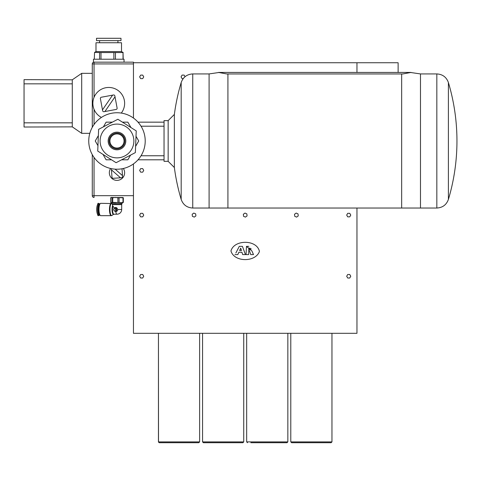 <?xml version="1.0" encoding="UTF-8"?>
<svg xmlns="http://www.w3.org/2000/svg" width="481" height="481" viewBox="0 0 481 481"><rect width="100%" height="100%" fill="white"/><g stroke="black" fill="none" stroke-linecap="round" stroke-linejoin="round"><path stroke-width="0.72" d="M436.832 208.032L436.832 73.93C442.58 74.254 446.434 77.128 448.4 82.54A203.95 203.95 0 0 1 448.4 199.423L448.4 82.54L448.4 199.423C446.434 204.834 442.58 207.702 436.832 208.032L227.916 208.032L227.916 73.96M401.659 208.032L401.659 73.96M97.733 151.07L98.617 129.353L117.869 119.264L136.231 130.892L135.347 152.603L116.095 162.698L97.733 151.07M111.021 137.205A7.059 7.059 0 0 1 123.232 137.704A7.059 7.059 0 0 1 116.697 148.034A7.059 7.059 0 0 1 111.021 137.205M109.53 136.261A8.82 8.82 0 0 1 121.699 133.526A8.82 8.82 0 0 1 124.435 145.701A8.82 8.82 0 0 1 112.265 148.437A8.82 8.82 0 0 1 109.53 136.261M110.329 136.766A7.876 7.876 0 0 0 112.77 147.637A7.876 7.876 0 0 0 123.635 145.19A7.876 7.876 0 0 0 121.194 134.325A7.876 7.876 0 0 0 110.329 136.766M97.956 145.665L95.25 140.981L98.364 135.582M103.409 126.846L106.115 122.156L112.35 122.156M111.526 159.8L106.115 159.8L103 154.407M130.555 155.116L127.85 159.8L121.615 159.8M136.009 136.297L138.714 140.981L135.6 146.38M122.439 122.156L127.85 122.156L130.964 127.555M168.152 120.635L168.152 161.327L164.039 161.327L164.039 120.635L168.152 120.635L174.362 114.424L174.362 167.532A203.95 203.95 0 0 0 181.181 199.423L181.181 82.54C183.141 77.128 186.995 74.254 192.743 73.93L192.743 208.032C186.995 207.708 183.141 204.834 181.181 199.423M227.916 208.032L209.091 208.032L209.091 73.93L192.743 73.93M226.798 73.96L218.506 72.439L411.075 72.439L402.777 73.96L226.798 73.96M411.075 72.559L420.484 73.93L420.484 208.032M133.453 118.049L133.453 62.752L356.962 62.752L356.962 72.439M356.962 208.032L356.962 333.315L133.453 333.315L133.453 163.913M192.178 214.255L193.825 213.065L195.683 213.895L195.893 215.927L194.24 217.117L192.382 216.282L192.178 214.255M243.344 214.255L244.997 213.065L246.855 213.895L247.066 215.927L245.412 217.117L243.554 216.282L243.344 214.255M294.516 214.255L296.17 213.065L298.028 213.895L298.238 215.927L296.585 217.117L294.727 216.282L294.516 214.255M140.668 75.102L142.707 75.102L143.723 76.87L142.707 78.631L140.668 78.631L139.646 76.87L140.668 75.102M140.668 274.495L142.707 274.495L143.723 276.262L142.707 278.024L140.668 278.024L139.646 276.262L140.668 274.495M347.709 274.495L349.741 274.495L350.763 276.262L349.741 278.024L347.709 278.024L346.687 276.262L347.709 274.495M142.707 172.156L140.668 172.156L139.646 170.388L140.668 168.627L142.707 168.627L143.723 170.388L142.707 172.156M142.707 216.853L140.668 216.853L139.646 215.091L140.668 213.323L142.707 213.323L143.723 215.091L142.707 216.853M349.741 216.853L347.709 216.853L346.687 215.091L347.709 213.323L349.741 213.323L350.763 215.091L349.741 216.853M183.177 78.631L182.077 78.631L181.054 76.87L182.077 75.102L184.115 75.102L185.035 76.707M138.023 122.156L164.039 122.156M141.041 126.202L164.039 126.202M141.041 155.76L164.039 155.76M138.023 159.8L164.039 159.8M116.985 169.216A28.235 28.235 0 0 1 92.532 126.864A28.235 28.235 0 0 1 141.432 126.864A28.235 28.235 0 0 1 116.985 169.216M110.63 168.488A7.648 7.648 0 0 0 117.49 180.369A7.648 7.648 0 0 0 123.334 168.488M111.448 168.663A1.178 1.178 0 0 0 111.43 168.987L111.49 169.889L120.539 177.814L121.44 177.754A1.178 1.178 0 0 0 122.535 176.497L122.475 175.595L115.109 169.15M120.539 177.814L113.227 178.295A1.178 1.178 0 0 1 111.971 177.2L111.49 169.889M122.024 168.759L122.475 175.595M100.986 59.223L100.986 52.561L113.871 52.561L113.871 59.223M115.446 59.223L115.446 52.561L123.028 52.561L123.028 59.223M123.202 59.223L123.028 52.561M121.513 51.575L95.984 51.575L95.984 42.755L121.513 42.755L121.513 51.575L123.202 52.561M94.294 59.223L94.565 52.393L99.591 52.561L99.591 59.223M115.446 52.561L113.871 52.561M100.986 52.561L99.591 52.561M97.583 38.282L96.513 38.282L96.513 40.638L120.984 40.638L120.984 38.282L97.583 38.282M124.038 62.163L124.038 59.223L93.452 59.223L93.452 62.163L94.042 62.163A1.762 1.762 0 0 0 92.28 63.931L92.28 127.315M162.59 442.718L198.797 442.718L199.621 441.895L158.447 441.895L159.271 442.718L162.59 442.718M203.385 442.718L242.911 442.718L243.735 441.895L202.561 441.895L203.385 442.718L202.561 441.895L202.561 333.315M250.817 442.718L287.025 442.718L287.848 441.895L246.675 441.895L247.499 442.718L246.675 441.895L246.675 333.315M291.612 442.718L331.138 442.718L331.962 441.895L290.789 441.895L291.612 442.718L290.789 441.895L290.789 333.315M356.962 62.752L398.13 62.752L398.13 72.439M230.958 250.968C234.199 262.367 255.441 262.416 259.427 251.497C257.143 239.412 234.091 239.297 230.958 250.968M249.495 250.884L250.727 254.593L253.505 254.593L251.93 251.004M251.912 250.962L246.458 246.368L248.845 246.356M238.877 252.248L237.806 254.599L238.877 252.248L241.913 252.248L242.677 254.599L241.913 252.248M242.424 246.362L245.442 254.599L242.424 246.362L239.291 246.362L235.858 252.982M246.458 246.368L246.062 254.599L248.641 254.599L248.863 248.1C251.737 248.545 251.834 249.164 249.158 249.964M242.677 254.599L245.442 254.599M239.598 250.493L240.704 248.178L241.468 250.493L239.598 250.493M234.932 254.599L237.806 254.599M110.937 197.541L123.034 197.541M110.636 197.787L111.261 197.444L111.893 197.787L111.893 202.399L111.261 202.741L110.636 202.399L110.636 197.787L111.261 197.444L122.986 197.787L122.986 202.399L121.032 202.741L119.078 202.399L119.078 197.787L121.032 197.444M92.28 154.648L92.28 195.683A1.762 1.762 0 0 0 94.042 197.444A1.762 1.762 0 0 1 92.28 195.683L94.042 195.683L94.042 157.437M133.453 62.752L133.453 62.163L94.042 62.163A1.762 1.762 0 0 0 92.28 63.931L94.042 63.931L94.042 62.163M94.042 197.444L94.042 195.683L133.453 195.683M89.803 133.333L81.692 133.333L81.692 73.34L92.28 73.34M81.692 133.333L72.282 126.864L72.282 122.835L24.05 122.835L24.05 127.026L72.282 126.864M72.282 122.835L72.282 79.81L81.692 73.34M72.282 79.81L24.05 79.648L24.05 122.835M72.282 83.838L24.05 83.838M101.419 117.424A15.879 15.879 0 0 1 105.85 87.722A15.879 15.879 0 0 1 121.29 113.077M100.391 98.605A1.178 1.178 0 0 1 101.335 97.234L113.48 94.979A1.178 1.178 0 0 1 114.851 95.923L115.013 96.813L104.906 111.526L104.016 111.694A1.178 1.178 0 0 1 102.645 110.75L100.391 98.605M102.483 109.86L112.59 95.148M115.013 96.813L117.105 108.069A1.178 1.178 0 0 1 116.161 109.44L104.906 111.526M111.231 203.325A6.175 1.756 -90 0 0 109.476 209.5A6.175 1.756 -90 0 0 111.231 215.674L100.739 215.674A6.175 1.756 -90 0 1 98.984 209.5A6.175 1.756 -90 0 1 100.739 203.325L111.977 203.541A6.049 1.72 -90 0 1 112.025 203.571L112.097 203.625M115.783 211.562A4.708 1.335 -90 0 0 116.985 214.207A4.708 4.708 0 0 0 121.687 209.5L117.755 209.5A2.056 1.972 89.9 0 1 115.783 211.562L114.021 210.612L113.702 209.151L114.316 208.045L112.596 205.627L112.32 203.902M99.94 215.001A5.531 1.569 -90 0 1 98.208 209.794A5.531 1.569 -90 0 1 99.777 203.968A5.531 1.569 -90 0 1 99.946 203.998M99.411 213.534A4.233 1.202 -90 0 1 98.575 209.5A4.233 1.202 -90 0 1 99.411 205.465M123.034 202.645L112.728 202.399L112.728 197.787L115.314 197.444L117.893 197.787L117.893 202.399L115.314 202.741L111.099 202.741L110.636 202.399M117.893 197.787L119.078 197.787M119.078 202.399L117.893 202.399M111.893 197.787L112.728 197.787M112.728 202.399L111.893 202.399M122.703 202.741L123.328 202.399L123.328 197.787L122.703 197.444M115.813 211.562A2.056 1.972 90 0 1 113.871 209.536A2.056 1.972 90 0 1 115.747 207.449M115.284 208.207L115.957 208.207A0.703 0.679 90 0 1 116.636 208.916L115.668 209.62L114.989 208.447L115.891 208.207A0.703 0.679 90 0 1 116.57 208.916L115.668 209.62M116.57 209.506L116.636 209.884L115.668 210.323L116.57 209.506L115.668 210.323M116.57 210.209L116.408 210.798L115.668 210.648L116.57 210.209L116.408 210.798M117.755 209.5L116.787 207.798L115.644 207.443L114.316 208.045M122.986 197.787L123.328 197.787M123.328 202.399L122.986 202.399M112.314 204.617L121.687 204.617L121.867 203.794L112.097 203.794L112.199 204.257M99.982 215.067A5.82 1.653 -90 0 1 99.495 215.326A5.82 1.653 -90 0 1 97.841 209.5A5.82 1.653 -90 0 1 99.495 203.679A5.82 1.653 -90 0 1 99.982 203.932M99.495 215.326L98.587 215.326A5.82 1.653 -90 0 1 96.934 209.5A5.82 1.653 -90 0 1 98.587 203.679L99.495 203.679M113.69 214.237A4.834 1.371 -90 0 1 113.654 214.261L112.025 215.428A6.049 1.72 -90 0 1 111.977 215.464A6.049 1.72 -90 0 1 109.963 209.5A6.049 1.72 -90 0 1 111.682 203.451A6.049 1.72 -90 0 1 111.977 203.541M116.985 214.207L113.654 214.261A4.834 1.371 -90 0 1 112.157 211.412A4.834 1.371 -90 0 1 112.596 205.627M102.718 131.95A16.883 16.883 0 0 0 116.294 157.852A16.883 16.883 0 0 0 131.938 133.141A16.883 16.883 0 0 0 102.718 131.95M436.832 73.93L420.484 73.93M94.042 124.519L94.042 109.337M94.042 97.336L94.042 63.931L133.453 63.931M97.974 214.899A5.531 1.569 -90 0 1 96.741 209.5A5.531 1.569 -90 0 1 97.974 204.1M113.871 214.207A4.708 1.335 -90 0 1 112.638 211.351A4.708 1.335 -90 0 1 112.903 206.253M122.625 202.741L121.867 203.559L112.097 203.794M209.091 208.032L192.743 208.032M209.091 73.93L218.506 72.559M181.181 82.54A203.95 203.95 0 0 0 174.362 114.424M168.152 161.327L174.362 167.532M95.984 51.575L94.565 52.393M99.573 40.638L99.573 42.755M117.923 40.638L117.923 42.755M159.271 442.718L158.447 441.895L158.447 333.315L158.508 442.189M199.621 333.315L199.621 441.895L198.797 442.718M243.735 333.315L243.735 441.895L242.911 442.718M287.848 333.315L287.848 441.895L287.025 442.718M331.962 333.315L331.962 441.895L331.138 442.718M111.339 202.741L112.097 203.559M121.687 204.617L121.687 209.5M98.587 203.679C98.058 202.267 97.439 204.209 96.729 209.506C97.366 214.682 97.986 216.624 98.587 215.326M111.231 215.674L111.977 215.464"/></g></svg>
